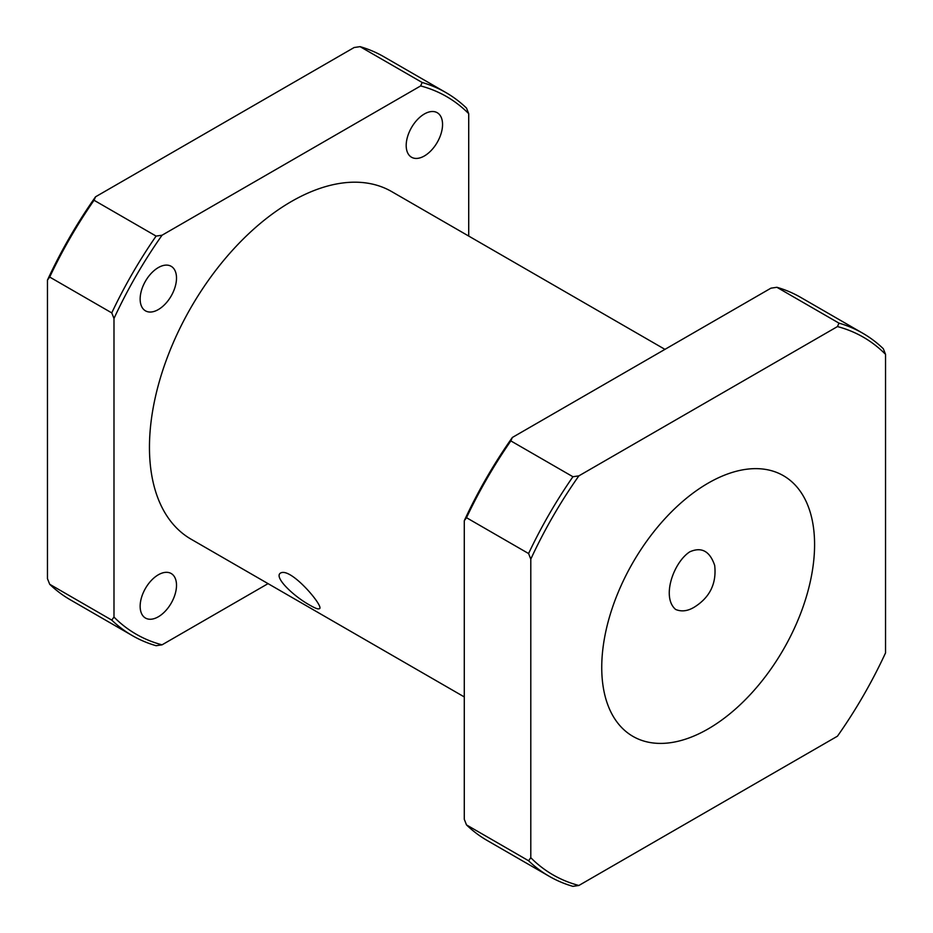 <?xml version="1.0" encoding="UTF-8"?>
<svg xmlns="http://www.w3.org/2000/svg" width="933" height="933" viewBox="0 0 933 933"><rect width="100%" height="100%" fill="white"/><g stroke="black" fill="none" stroke-linecap="round" stroke-linejoin="round"><path stroke-width="1.4" d="M132.358 635.63A313.546 181.025 120 0 0 156.103 645.706L162.05 644.831A310.409 179.218 -60 0 1 113.989 617.075L111.762 620.107A313.546 181.025 120 0 0 132.358 635.63L70.29 599.791A313.546 181.025 -60 0 1 49.694 584.268L47.466 578.682L47.466 280.075L49.694 277.054A313.546 181.025 -60 0 1 94.035 200.257L95.539 196.816A310.409 179.218 120 0 0 47.466 280.075M95.539 196.816L354.132 47.525L360.08 46.65L422.159 82.489L420.643 85.929A310.409 179.218 -60 0 1 468.716 113.674L466.5 108.088A313.546 181.025 120 0 0 445.904 92.565A313.546 181.025 120 0 0 422.159 82.489M601.738 667.468A150.505 86.897 -60 0 1 667.433 516.007A150.505 86.897 -60 0 1 783.417 475.69A150.505 86.897 -60 0 1 783.417 649.473A150.505 86.897 -60 0 1 632.912 736.359A150.505 86.897 -60 0 1 601.738 667.468M675.632 609.447C661.194 597.26 673.649 562.191 689.79 551.823C701.569 546.621 709.861 551.158 714.69 565.445C716.672 583.475 709.908 597.353 694.397 607.091C687.784 611.127 681.533 611.92 675.632 609.447M310.199 605.377C293.417 596.257 273.369 576.886 280.6 573.025C291.213 566.879 326.037 608.864 319.086 608.736C318.083 609.331 315.121 608.211 310.199 605.377M140.148 299.073A25.716 14.846 -60 0 1 151.368 273.194A25.716 14.846 -60 0 1 171.182 266.313A25.716 14.846 -60 0 1 171.182 295.994A25.716 14.846 -60 0 1 145.466 310.841A25.716 14.846 -60 0 1 140.148 299.073M406.193 145.466A25.716 14.846 -60 0 1 417.413 119.599A25.716 14.846 -60 0 1 437.227 112.706A25.716 14.846 -60 0 1 437.227 142.399A25.716 14.846 -60 0 1 411.523 157.234A25.716 14.846 -60 0 1 406.193 145.466M140.148 606.275A25.716 14.846 -60 0 1 151.368 580.408A25.716 14.846 -60 0 1 171.182 573.515A25.716 14.846 -60 0 1 171.182 603.208A25.716 14.846 -60 0 1 145.466 618.054A25.716 14.846 -60 0 1 140.148 606.275M838.965 323.133L837.461 326.573L578.868 475.865L572.92 476.74L510.841 440.901L512.357 437.46L770.95 288.169L776.897 287.294L838.965 323.133A313.546 181.025 120 0 1 862.71 333.209L800.642 297.37A313.546 181.025 -60 0 0 776.897 287.294M528.579 553.537L530.795 559.124L530.795 857.719L528.579 860.751L466.5 824.912L464.284 819.326L464.284 520.719L466.5 517.698L528.579 553.537A313.546 181.025 120 0 1 572.92 476.74M528.579 860.751A313.546 181.025 120 0 0 549.175 876.274A313.546 181.025 120 0 0 572.92 886.35L578.868 885.475L837.461 736.184A310.409 179.218 -60 0 0 885.534 652.925L885.534 354.318L883.306 348.732A313.546 181.025 120 0 0 862.71 333.209M530.795 559.124A310.409 179.218 -60 0 1 578.868 475.865M578.868 885.475A310.409 179.218 -60 0 1 530.795 857.719M837.461 326.573A310.409 179.218 -60 0 1 885.534 354.318M549.175 876.274L487.096 840.435A313.546 181.025 -60 0 1 466.5 824.912M466.5 517.698A313.546 181.025 -60 0 1 510.841 440.901M512.357 437.46A310.409 179.218 120 0 0 464.284 520.719M162.05 644.831L268.051 583.638M468.716 236.072L468.716 113.674M420.643 85.929L162.05 235.221L156.103 236.096L94.035 200.257M156.103 236.096A313.546 181.025 120 0 0 111.762 312.893L113.989 318.48A310.409 179.218 -60 0 1 162.05 235.221M113.989 318.48L113.989 617.075M464.284 696.928L191.02 539.157A200.665 115.855 -60 0 1 149.455 447.304A200.665 115.855 -60 0 1 237.052 245.356A200.665 115.855 -60 0 1 391.685 191.592L664.949 349.362M49.694 277.054L111.762 312.893M111.762 620.107L49.694 584.268M360.08 46.65A313.546 181.025 -60 0 1 383.825 56.726L445.904 92.565"/></g></svg>
